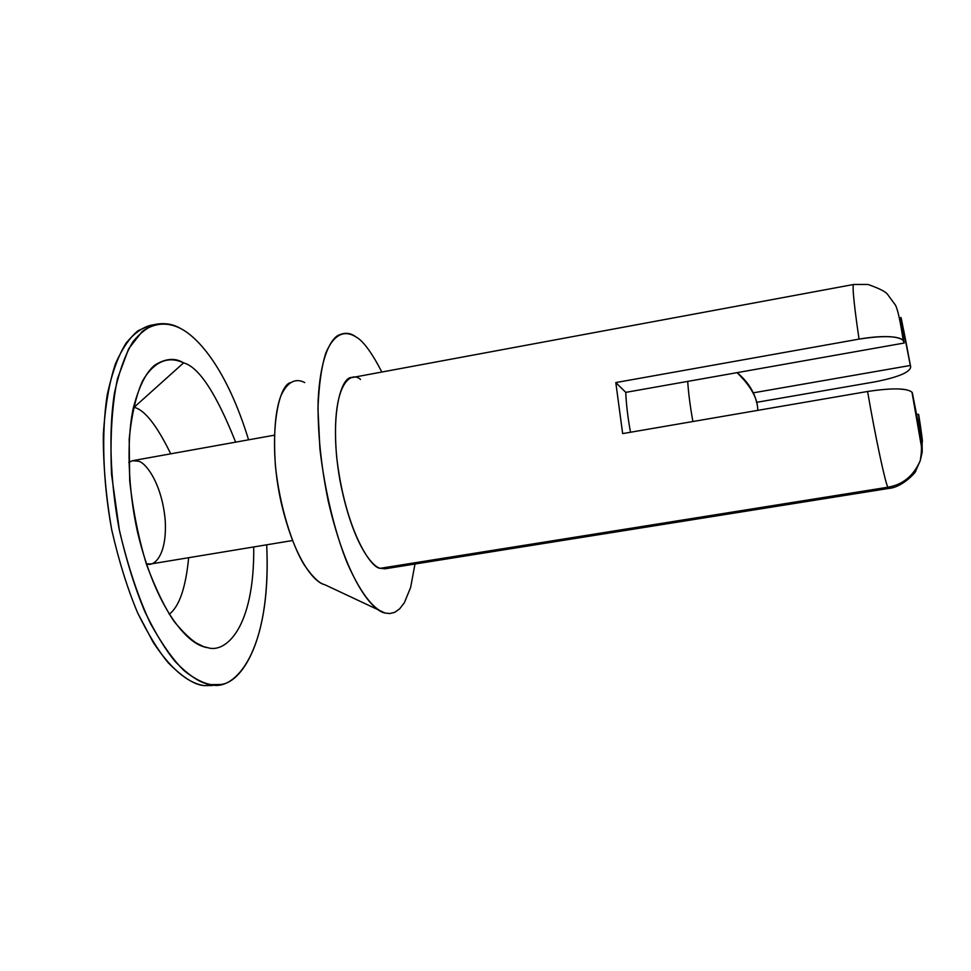 <?xml version="1.0" encoding="UTF-8"?>
<svg xmlns="http://www.w3.org/2000/svg" width="971" height="971" viewBox="0 0 971 971"><rect width="100%" height="100%" fill="white"/><g stroke="black" fill="none" stroke-linecap="round" stroke-linejoin="round"><path stroke-width="1.46" d="M912.327 392.757L922.122 442.788L922.195 452.231L920.241 460.667C913.626 475.826 902.848 484.687 887.895 487.224C885.309 483.255 875.417 437.011 867.576 391.483C875.417 437.011 885.309 483.255 887.895 487.224C902.848 484.687 913.626 475.826 920.241 460.667L922.195 452.231L922.122 442.788L911.963 392.187C906.878 388.06 892.082 387.83 867.576 391.483L622.654 433.6L615.808 382.574L859.068 339.11C882.979 335.432 897.69 335.869 903.188 340.408L904.207 343.03L625.773 392.369C626.198 403.9 627.764 417.19 630.495 432.253C627.764 417.19 626.198 403.9 625.773 392.369L904.207 343.03C901.731 327.021 901.076 320.685 902.229 324.023L910.325 365.472C906.95 346.392 902.193 321.741 901.634 322.408L903.795 341.513C900.809 322.421 899.971 314.689 901.27 318.33L910.689 366.832L901.27 318.33C899.971 314.689 900.809 322.421 903.795 341.513C903.151 339.267 899.547 337.75 892.968 336.949M920.945 435.676L918.517 414.301L916.527 414.629L918.517 414.301C921.163 431.537 921.977 438.661 920.945 435.676M753.253 392.842L910.325 365.472L910.689 366.832C910.215 372.233 898.296 377.234 874.944 381.846L756.518 402.346M920.532 435.736L919.743 435.87M921.928 441.526C923.081 444.754 922.049 436.076 918.857 415.503L918.517 414.301L918.857 415.503C922.049 436.076 923.081 444.754 921.928 441.526M903.2 340.408C900.323 321 897.714 309.215 895.371 305.028L887.3 294.031C885.297 291.494 878.864 288.302 868.001 284.454L853.63 284.479C851.713 284.758 855.305 314.155 859.068 339.11C855.305 314.155 851.713 284.758 853.63 284.479L352.255 377.525C341.112 375.449 328.574 416.353 339.984 480.463C351.963 542.437 371.99 566.991 380.377 568.29L887.895 487.224L888.817 488.413L887.895 487.224L380.377 568.29L385.256 568.763L888.817 488.413C903.03 487.345 917.304 470.644 915.689 470.984L920.241 460.667C921.625 452.437 921.831 446.684 920.884 443.431L911.975 392.187M289.989 382.744C277.038 387.271 267.413 442.133 281.359 503.354C295.318 562.197 315.393 582.952 324.727 584.676C319.253 583.498 312.334 576.762 303.972 564.491C292.623 545.945 279.83 507.724 275.4 465.801C273.373 434.438 275.169 411.17 280.813 396.01C288.375 379.224 297.636 378.763 304.748 382.574M385.074 613.029L389.796 613.551L394.675 612.349L399.579 608.926L404.324 602.809L410.612 587.504L414.993 564.017L410.636 587.406L404.385 602.7L399.664 608.841L394.784 612.288L389.929 613.538L385.074 613.029C373.459 611.257 347.448 583.51 328.271 501.254C320.928 465.376 317.553 431.707 318.136 400.234C320.078 361.965 328.574 341.938 337.386 335.784C344.159 332.179 350.373 332.568 356.041 336.986C347.06 331.184 335.311 330.783 325.831 352.995C321.522 366.455 318.901 385.026 317.954 408.694L319.908 448.857C324.897 492.261 335.432 533.819 347.157 562.864C362.802 598.415 376.178 610.431 385.074 613.029L324.727 584.676M381.858 372.027C371.662 352.388 363.057 340.712 356.041 336.986C363.057 340.712 371.662 352.388 381.858 372.027M389.711 566.797L384.953 568.812L380.377 568.29C371.335 568.933 345.263 530.736 336.646 456.831C330.468 384.443 350.665 370.194 360.508 379.443M756.64 402.322L874.944 381.846C898.296 377.234 910.215 372.233 910.689 366.832L910.325 365.472L752.974 392.891M890.541 336.743C881.583 336.245 871.096 337.034 859.068 339.11L615.808 382.574L622.654 433.6L867.576 391.483M898.406 388.898L906.089 389.674M615.808 382.574L625.773 392.369L615.808 382.574M212.394 685.538L204.213 685.623C194.491 684.871 182.463 677.224 168.129 662.659C158.2 650.631 148.053 634.075 137.7 612.98C127.565 588.96 118.911 561.262 111.738 529.887C106.045 497.322 103.229 465.667 103.302 434.935C105.135 406.4 109.177 382.695 115.44 363.809C122.455 348.128 130.065 337.058 138.27 330.589L150.262 325.419C142.264 327.555 134.277 333.344 126.291 342.775C118.559 354.949 112.211 372.269 107.247 394.736C101.385 432.229 102.744 481.3 111.738 529.887C118.911 561.262 127.565 588.96 137.7 612.98L153.115 642.183C173.821 673.68 191.469 683.815 204.213 685.623L219.179 684.543L211.047 684.616C201.41 683.851 189.454 676.18 175.205 661.591C165.337 649.538 155.239 632.958 144.934 611.827C134.848 587.783 126.218 560.049 119.045 528.637C110.051 480.002 108.618 430.893 114.384 393.389C119.287 370.91 125.562 353.59 133.209 341.416C141.123 331.985 149.049 326.22 156.986 324.096C165.738 322.87 173.627 324.338 180.667 328.526C198.315 337.568 226.85 368.859 248.576 439.827C226.85 368.859 198.315 337.568 180.667 328.526C169.573 322.809 156.27 321.559 142.179 331.475L128.682 348.723L117.503 378.605C111.944 405.417 109.966 437.387 111.556 474.516L119.445 530.603C128.075 566.809 138.404 597.76 150.444 623.431C162.497 645.047 173.894 660.96 184.66 671.167C194.661 678.838 203.461 683.317 211.047 684.616C233.853 691.777 271.649 653.289 266.685 544.816C271.419 640.047 241.196 684.689 219.179 684.543M183.592 362.875C198.837 366.904 216.181 393.328 235.65 442.145C216.181 393.328 198.837 366.904 183.592 362.875C175.205 357.656 165.677 358.36 155.032 365.011C146.257 371.759 138.987 386.24 133.197 408.463C126.57 440.336 127.832 488.146 137.542 532.242C156.501 611.062 187.731 642.693 203.619 646.65L207.903 647.718C198.873 646.783 187.561 637.947 173.943 621.222C164.597 607.3 155.518 588.572 146.706 565.061C138.647 538.771 132.978 510.637 129.689 480.669L129.192 439.038C131.692 414.411 136.158 395.015 142.603 380.85C156.38 357.377 171.976 357.279 183.592 362.875L134.059 407.322C144.485 409.653 156.719 425.152 170.738 453.821C156.719 425.152 144.485 409.653 134.059 407.322L183.592 362.875M253.734 546.952C254.584 628.735 225.296 653.349 207.903 647.718C225.296 653.349 254.584 628.735 253.734 546.952M188.665 557.706C185.728 587.795 179.259 606.632 169.233 614.218C179.259 606.632 185.728 587.795 188.665 557.706M274.283 435.202L132.796 460.642L128.767 462.342L132.396 460.715L138.331 461.201C145.347 462.172 161.562 482.575 165.131 519.23C167.558 555.594 153.782 567.319 146.463 563.799L150.626 563.993L292.465 540.544M692.893 421.523C690.163 406.339 688.439 392.964 687.711 381.385C688.439 392.964 690.163 406.339 692.893 421.523M737.147 372.633C748.471 382.101 755.244 393.243 757.465 406.072C755.244 393.243 748.471 382.101 737.147 372.633M150.262 325.419L156.986 324.096M194.273 641.989L203.619 646.65M737.074 372.646C749.309 384.601 756.106 395.743 757.465 406.072L757.853 410.345"/></g></svg>
